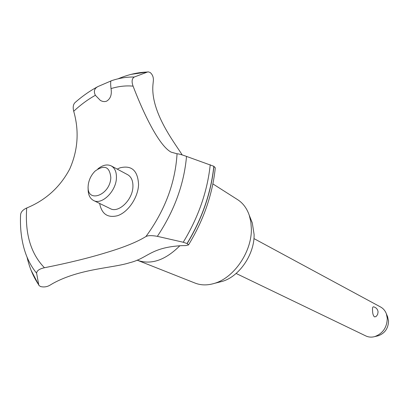 <?xml version="1.0" encoding="UTF-8"?>
<svg xmlns="http://www.w3.org/2000/svg" width="409" height="409" viewBox="0 0 409 409"><rect width="100%" height="100%" fill="white"/><g stroke="black" fill="none" stroke-linecap="round" stroke-linejoin="round"><path stroke-width="0.61" d="M212.895 183.907L237.741 199.735C243.048 203.191 246.888 208.365 249.26 215.267L250.824 221.75L251.366 228.774C251.903 251.617 234.127 277.752 214.5 283.35C207.521 285.477 201.075 285.4 195.165 283.125L137.087 260.139M251.019 219.689L252.281 222.869L254.101 234.505C254.577 254.137 239.367 276.494 222.43 281.336L219.117 282.179M179.899 245.697C165.466 260.098 151.412 265.001 137.736 260.405M215.282 167.951L213.922 166.32C211.116 192.884 202.189 218.636 187.158 243.585L188.518 244.914L185.747 245.589L181.836 245.64C150.292 247.419 148.038 258.207 129.612 262.742C112.71 268.186 80.098 268.498 53.012 283.376L49.714 285.334C46.861 286.919 43.829 287.328 40.619 286.561L39.09 285.569L38.758 284.874L36.6 273.176M44.438 267.742C30.793 253.657 24.883 233.743 26.708 207.997C22.889 209.745 20.849 212.01 20.588 214.797C20.097 225.103 20.89 234.868 22.955 244.091C25.537 255.574 30.087 265.267 36.595 273.171C36.82 270.656 39.433 268.846 44.438 267.742C68.18 263.033 88.794 257.982 106.274 252.598C123.84 247.363 137.056 242.01 145.921 236.54C148.007 235.41 151.821 235.344 157.353 236.336L183.242 242.24L187.158 243.585M118.099 78.804C128.032 74.581 137.828 72.321 147.48 72.025L148.395 71.887L150.2 72.536C152.521 74.545 153.579 77.245 153.365 80.629L152.981 84.412C150.241 112.403 175.66 144.091 182.153 154.909M111.023 88.584C118.615 86.289 125.967 85.476 133.073 86.141C131.473 81.585 131.872 78.548 134.264 77.025C126.744 76.861 119.045 78.124 111.161 80.818C110.527 81.197 110.486 83.784 111.023 88.584C112 94.571 110.532 98.763 106.637 101.151C104.592 101.928 102.475 101.657 100.297 100.353L95.374 95.292C93.446 91.335 94.341 88.41 98.053 86.514L110.982 80.956M134.27 77.025L147.485 72.025M236.121 273.468L365.856 335.947C368.611 337.236 371.566 337.456 374.731 336.607C382.855 333.504 387.037 327.389 387.277 318.274L386.367 313.815C385.201 310.753 383.289 308.488 380.631 307.016L253.933 238.575M376.07 316.581L374.445 316.878C373.218 315.702 372.589 313.575 372.558 310.508C372.333 308.018 372.655 306.786 373.535 306.816C376.214 307.522 377.727 309.245 378.074 311.98L377.584 314.613L375.917 316.704M387.425 316.351L388.54 320.871C388.351 328.274 384.956 333.233 378.351 335.753L377.405 335.973M88.18 185.717C86.319 203.887 110.251 195.655 110.819 177.552C109.648 166.601 104.413 164.438 95.118 171.08C91.406 174.786 89.136 179.234 88.308 184.418L88.18 185.717M97.802 168.963C102.679 165.011 107.163 163.994 111.248 165.916C114.878 168.043 116.606 172.051 116.427 177.941C116.151 191.259 101.821 205.267 93.589 200.507C89.694 198.365 87.884 194.224 88.15 188.084M111.248 165.916L127.685 174.709C131.315 176.836 133.068 180.798 132.93 186.601C132.761 199.72 118.595 213.411 110.348 208.662L93.589 200.507M213.922 166.32L186.524 156.417C181.647 154.643 178.493 153.764 177.056 153.784L171.172 152.153C160.031 146.422 145.154 117.669 133.073 86.141M177.056 153.784C175.282 182.987 164.904 210.574 145.921 236.54M98.053 86.514C90.067 90.742 82.408 96.084 75.082 102.541C73.185 104.372 72.73 107.281 73.707 111.263C79.326 130.967 77.991 150.221 69.714 169.019C60.067 187.169 45.736 200.165 26.708 207.997M73.707 111.263C80.629 104.801 87.848 99.479 95.374 95.292M117.194 169.096L119.98 167.838C131.667 164.975 137.859 170.573 138.564 184.643C138.084 197.608 128.017 212.373 117.455 215.727C107.644 218.109 101.708 214.019 99.648 203.457M213.82 166.258C211.008 192.828 202.087 218.58 187.051 243.529M210.231 164.745C207.414 191.407 198.421 217.24 183.242 242.24M186.524 156.422C184.04 184.239 174.316 210.875 157.353 236.336M38.758 284.874C33.354 276.893 29.448 267.65 27.045 257.143M222.43 281.336L214.5 283.35M387.798 317.246L386.367 313.815M378.351 335.753L374.731 336.607M148.084 71.892L131.161 74.356M215.298 167.777C212.547 194.423 203.621 220.139 188.518 244.914M38.942 285.349L31.11 270.334M252.281 222.869L249.26 215.267"/></g></svg>
